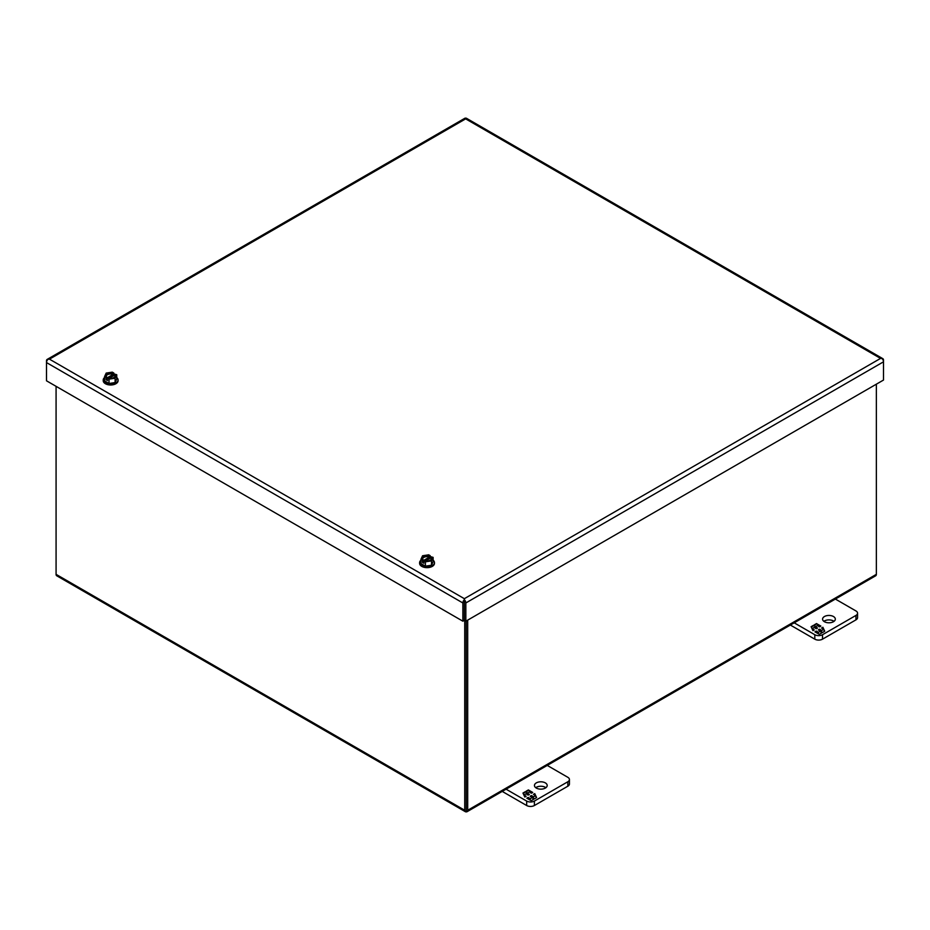 <?xml version="1.0" encoding="UTF-8"?>
<svg xmlns="http://www.w3.org/2000/svg" width="930" height="930" viewBox="0 0 930 930"><rect width="100%" height="100%" fill="white"/><g stroke="black" fill="none" stroke-linecap="round" stroke-linejoin="round"><path stroke-width="1.4" d="M467.046 811.716L875.7 575.775A3.139 1.814 -120 0 0 876.351 574.345L467.697 810.274A3.139 1.814 60 0 1 467.046 811.716A3.139 1.814 60 0 1 466.221 811.832L466.209 620.973L466.221 811.832A3.139 1.814 -60 0 1 465.384 811.716A3.139 1.814 -60 0 1 464.733 810.274L464.733 620.554M56.079 386.334L56.079 574.345A3.139 1.814 120 0 0 56.73 575.775L465.384 811.716M466.209 811.134L466.209 809.414M467.697 810.274L467.697 620.112M876.351 574.345L876.351 384.183M824.445 621.728A6.371 3.674 180 0 1 822.585 619.124A6.371 3.674 180 0 1 826.514 615.73A6.371 3.674 180 0 1 833.454 616.52A6.371 3.674 180 0 1 835.314 619.124A6.371 3.674 180 0 1 831.385 622.519A6.371 3.674 180 0 1 824.445 621.728M823.875 621.345A6.371 3.674 180 0 1 833.454 620.973A6.371 3.674 180 0 1 834.024 621.345M855.96 619.857A5.452 3.15 0 0 0 857.565 617.625L857.565 613.184A5.452 3.15 180 0 1 855.96 615.416L855.96 619.857L822.515 639.166L822.515 634.713L855.96 615.416M790.361 625.053L814.808 639.166A5.452 3.15 0 0 0 822.515 639.166M857.565 613.184A5.452 3.15 180 0 0 855.96 610.952L835.373 599.06M822.515 634.713A5.452 3.15 180 0 1 814.808 634.713L814.808 639.166M794.208 622.833L814.808 634.713M820.888 631.61L821.562 633.063L819.318 634.353L814.947 631.83L816.284 631.063L818.458 632.33L820.481 631.156L818.295 629.901L819.528 629.192L821.713 630.447L823.736 629.285L821.55 628.029L822.876 627.262L824.724 631.238L822.48 632.528L820.888 631.61L821.388 633.167M814.122 627.483L812.099 628.657L814.273 629.912L812.948 630.68L811.1 626.704L813.343 625.402L814.947 626.32L814.273 624.867L816.505 623.577L820.876 626.099L819.551 626.867L817.365 625.611L815.343 626.774L817.528 628.029L816.296 628.738L814.122 627.483M822.876 627.262L823.55 629.18M823.736 629.563L824.55 631.331M821.969 628.262L822.876 627.727M823.736 629.285L821.713 630.447M819.528 629.192L821.713 630.924M818.714 630.133L819.528 629.668M820.481 631.156L818.458 632.33M816.284 631.063L818.458 632.807M815.366 632.075L816.284 631.54M812.274 629.226L813.866 630.145M815.343 626.774L817.121 628.273M816.505 623.577L820.469 626.332M814.448 625.251L816.505 624.053M814.947 626.32L813.343 625.402M811.274 627.076L813.343 625.878M536.319 788.07A6.371 3.674 180 0 1 534.448 785.478A6.371 3.674 180 0 1 538.389 782.084A6.371 3.674 180 0 1 545.317 782.874A6.371 3.674 180 0 1 547.189 785.478A6.371 3.674 180 0 1 543.26 788.873A6.371 3.674 180 0 1 536.319 788.07M535.75 787.698A6.371 3.674 180 0 1 545.317 787.315A6.371 3.674 180 0 1 545.887 787.698M567.835 786.21A5.452 3.15 0 0 0 569.427 783.978L569.427 779.538A5.452 3.15 180 0 1 567.835 781.758L567.835 786.21L534.39 805.519L534.39 801.067L567.835 781.758M502.223 791.407L526.671 805.519A5.452 3.15 0 0 0 534.39 805.519M569.427 779.538A5.452 3.15 180 0 0 567.835 777.306L547.235 765.413M534.39 801.067A5.452 3.15 180 0 1 526.671 801.067L526.671 805.519M506.071 789.175L526.671 801.067M532.75 797.963L533.425 799.416L531.193 800.707L526.822 798.184L528.147 797.417L530.332 798.672L532.344 797.51L530.17 796.254L531.402 795.545L533.576 796.801L535.599 795.638L533.425 794.371L534.75 793.604L536.598 797.591L534.355 798.882L532.75 797.963L533.25 799.509M525.985 793.836L523.962 794.999L526.148 796.266L524.811 797.033L522.974 793.046L525.218 791.756L526.81 792.674L526.136 791.221L528.38 789.93L532.739 792.453L531.414 793.22L529.24 791.965L527.217 793.127L529.391 794.383L528.159 795.092L525.985 793.836M534.75 793.604L535.424 795.534M535.599 795.917L536.424 797.684M533.832 794.615L534.75 794.081M535.599 795.638L533.576 796.801M531.402 795.545L533.576 797.277M530.577 796.487L531.402 796.022M532.344 797.51L530.332 798.672M528.147 797.417L530.332 799.149M527.229 798.428L528.147 797.894M524.148 795.58L525.729 796.499M527.217 793.127L528.984 794.627M528.38 789.93L532.332 792.686M526.31 791.593L528.38 790.407M526.81 792.674L525.218 791.756M523.148 793.43L525.218 792.232M115.099 382.555L115.099 378.231L109.019 379.173L107.996 377.999C111.135 380.045 118.25 375.941 114.692 374.127L116.738 374.72L116.738 379.045L115.099 382.555L109.019 383.497L104.567 380.928L104.567 376.603L106.194 373.081L112.274 372.14L113.809 373.023L114.076 375.441M109.019 379.173L109.019 383.497M116.738 374.72L115.099 378.231M107.485 378.289L107.485 380.544L106.09 379.742L106.09 377.487L104.567 376.603M113.809 373.023L113.297 373.325C110.17 371.268 103.044 375.383 106.601 377.185L106.09 377.487M114.692 374.127L114.483 375.197L109.182 378.266M106.659 377.162A4.545 2.627 180 0 1 106.101 375.894A4.545 2.627 180 0 1 108.461 373.593A4.545 2.627 180 0 1 113.088 373.686L113.297 373.325M113.088 373.686L113.088 374.395L106.811 378.022L106.811 377.301M113.809 375.29L108.798 378.173M107.485 378.928L106.09 379.742M114.483 375.197A4.545 2.627 180 0 1 115.157 376.243M106.148 376.243A4.545 2.627 180 0 1 113.088 374.395M47.151 359.422A3.139 1.814 -120 0 0 46.5 360.863L46.5 362.572A3.139 1.814 120 0 1 47.976 359.305L49.464 359.154L47.976 359.305A3.139 1.814 -120 0 0 47.151 359.422L464.814 118.284A3.139 1.814 -120 0 1 465.651 118.168L465.651 118.866L465.651 118.168A3.139 1.814 -60 0 1 466.476 118.284L882.849 358.678A3.139 1.814 -60 0 1 883.5 360.119L883.5 380.056L465.837 621.194L464.349 620.333L464.349 602.105L464.349 620.333L462.873 621.194L462.873 602.966A3.139 1.814 120 0 1 464.349 599.687L464.349 602.105L464.349 599.687A3.139 1.814 60 0 1 465.837 602.966L465.837 621.194M880.536 358.41L882.024 358.55L880.536 358.41L465.651 118.866L49.464 359.154L464.349 598.688L880.536 358.41M464.349 600.396L464.349 598.688M465.837 602.966L883.5 361.828A3.139 1.814 60 0 0 882.024 358.55A3.139 1.814 -60 0 1 882.849 358.678M462.873 602.966L46.5 362.572L46.5 380.8L462.873 621.194M464.349 607.197L464.349 601.257M466.209 754.067L466.209 751.812M433.124 560.197A7.417 4.29 180 0 1 434.461 562.65A7.417 4.29 180 0 1 432.287 565.684A7.417 4.29 180 0 1 424.196 566.614A7.417 4.29 180 0 1 419.616 562.65A7.417 4.29 180 0 1 420.953 560.197M419.639 563.01A7.417 4.29 0 0 0 419.616 563.359A7.417 4.29 0 0 0 424.196 567.323A7.417 4.29 0 0 0 432.287 566.393A7.417 4.29 0 0 0 434.461 563.359A7.417 4.29 0 0 0 434.438 563.01M431.497 565.219L431.497 560.895L425.405 561.836L424.394 560.662C427.521 562.72 434.647 558.605 431.09 556.791L433.124 557.384L433.124 561.708L431.497 565.219L425.405 566.161L420.953 563.592L420.953 559.267L422.58 555.756L428.672 554.815L430.195 555.698L430.462 558.105M425.405 561.836L425.405 566.161M433.124 557.384L431.497 560.895M423.882 560.953L423.882 563.22L422.476 562.406L422.476 560.151L420.953 559.267M430.195 555.698L429.683 555.989C426.556 553.931 419.43 558.047 422.987 559.848L422.476 560.151M431.09 556.791L430.881 557.872L425.58 560.93M423.057 559.825A4.545 2.627 180 0 1 422.487 558.558A4.545 2.627 180 0 1 424.847 556.256A4.545 2.627 180 0 1 429.474 556.349L429.683 555.989M429.474 556.349L429.474 557.058L423.197 560.685L423.197 559.965M430.195 557.953L425.184 560.848M423.882 561.604L422.476 562.406M430.881 557.872A4.545 2.627 180 0 1 431.543 558.907M422.534 558.907A4.545 2.627 180 0 1 429.474 557.058M116.738 377.534A7.417 4.29 180 0 1 118.075 379.986A7.417 4.29 180 0 1 115.901 383.009A7.417 4.29 180 0 1 107.81 383.939A7.417 4.29 180 0 1 103.23 379.986A7.417 4.29 180 0 1 104.567 377.534M103.253 380.335A7.417 4.29 0 0 0 103.23 380.696A7.417 4.29 0 0 0 107.81 384.66A7.417 4.29 0 0 0 115.901 383.73A7.417 4.29 0 0 0 118.075 380.696A7.417 4.29 0 0 0 118.04 380.335M464.733 810.274L56.079 574.345M114.483 374.488A4.545 2.627 180 0 1 115.192 375.894A4.545 2.627 180 0 1 113.96 377.696M430.881 557.151A4.545 2.627 180 0 1 431.59 558.558A4.545 2.627 180 0 1 430.358 560.36M108.136 377.975C112.065 378.766 114.425 378.068 115.192 375.894M106.764 377.185L106.101 375.894M434.461 562.65L434.461 563.359M419.616 562.65L419.616 563.359M424.522 560.639C428.463 561.429 430.811 560.744 431.59 558.558M423.162 559.848L422.487 558.558M118.075 379.986L118.075 380.696M103.23 379.986L103.23 380.696"/></g></svg>
